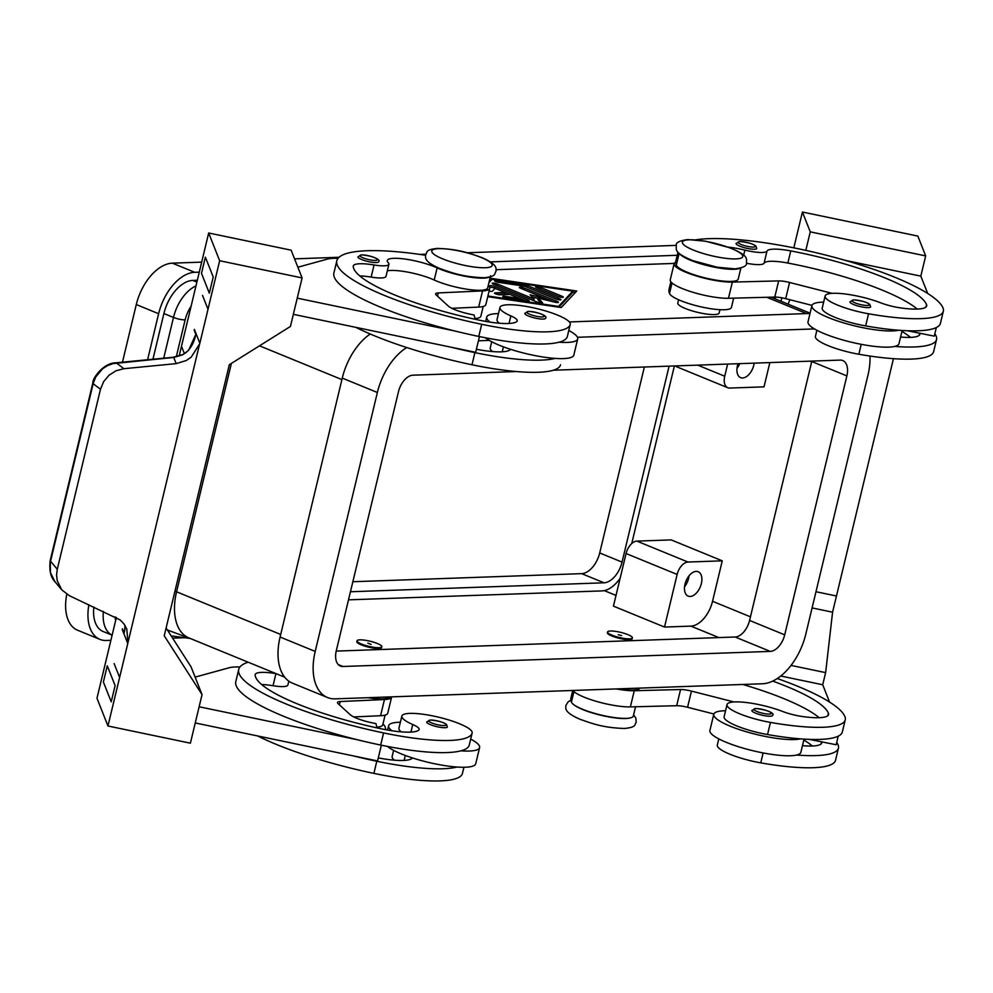 <?xml version="1.0" encoding="UTF-8"?>
<svg xmlns="http://www.w3.org/2000/svg" width="993" height="993" viewBox="0 0 993 993"><rect width="100%" height="100%" fill="white"/><g stroke="black" fill="none" stroke-linecap="round" stroke-linejoin="round"><path stroke-width="1.49" d="M756.74 248.424A10.638 2.197 -166.5 0 1 754.382 249.218A10.638 2.197 -166.5 0 1 742.652 247.195A10.638 2.197 -166.5 0 1 736.061 243.471L739.636 241.498C747.866 242.342 753.29 243.868 755.884 246.065L756.74 248.424M670.858 281.776L669.071 289.211A136.103 28.201 13.5 0 0 669.505 293.494A31.9 6.603 13.5 0 0 683.544 301.76A31.9 6.603 13.5 0 0 714.575 309.22A31.9 6.603 13.5 0 0 731.444 307.383L733.653 298.136M679.733 253.885A31.9 6.603 13.5 0 0 693.251 261.308A31.9 6.603 13.5 0 0 739.76 268.296M677.971 252.16L675.873 260.886A136.103 28.201 13.5 0 0 675.712 262.127A136.103 28.201 13.5 0 0 676.307 265.168A31.9 6.603 13.5 0 0 690.334 273.435A31.9 6.603 13.5 0 0 721.377 280.895A31.9 6.603 13.5 0 0 738.233 279.058L740.89 267.998M728.142 247.12A29.765 6.169 -166.5 0 1 744.887 250.112A21.263 4.406 13.5 0 0 766.993 251.092A29.765 6.169 -166.5 0 1 790.751 250.906A119.086 24.676 -166.5 0 1 926.543 304.578A42.525 8.813 -166.5 0 1 926.68 305.918A42.525 8.813 -166.5 0 1 900.291 307.855A21.263 4.406 -166.5 0 1 880.766 302.84A36.145 7.485 13.5 0 0 852.006 295.033A36.145 7.485 13.5 0 0 825.133 295.964A36.145 7.485 13.5 0 0 868.565 313.788A100.603 20.841 13.5 0 0 943.35 311.181A100.603 20.841 13.5 0 0 943.027 308.016A136.103 28.201 13.5 0 0 838.651 258.503A136.103 28.201 13.5 0 0 695.708 239.847M719.95 309.692L719.155 312.994A21.263 4.406 -166.5 0 1 714.439 314.57A21.263 4.406 -166.5 0 1 690.991 310.524A21.263 4.406 -166.5 0 1 677.797 303.064L678.591 299.762M725.548 710.752A46.783 9.694 13.5 0 0 713.793 714.252A46.783 9.694 13.5 0 0 730.265 726.206A46.783 9.694 13.5 0 0 800.507 738.854A100.603 20.841 13.5 0 0 842.337 731.94L845.254 719.801A100.603 20.841 13.5 0 0 844.931 716.636A136.103 28.201 13.5 0 0 777.271 678.542M804.045 739.102L800.879 752.284A46.783 9.694 -166.5 0 1 796.622 755.04A46.783 9.694 -166.5 0 1 726.38 742.379A46.783 9.694 -166.5 0 1 709.908 730.438L713.793 714.252M751.875 710.479A10.638 2.197 13.5 0 0 758.466 714.203A10.638 2.197 13.5 0 0 770.196 716.226A10.638 2.197 13.5 0 0 772.554 715.444C775.161 713.495 767.241 709.573 755.45 708.505L751.875 710.479M378.606 261.78A10.638 2.197 -166.5 0 1 376.248 262.562A10.638 2.197 -166.5 0 1 364.518 260.551A10.638 2.197 -166.5 0 1 357.927 256.815L361.502 254.853C373.294 255.921 381.225 259.843 378.606 261.78M483.206 306.477L480.86 316.221A31.9 6.603 -166.5 0 1 475.002 318.53M491.721 341.741L490.244 347.91A36.145 7.485 -166.5 0 1 490.244 347.91A36.145 7.485 -166.5 0 1 490.244 347.898A36.145 7.485 -166.5 0 0 492.516 351.559M489.189 277.146A31.9 6.603 -166.5 0 1 437.143 267.887A29.765 6.169 13.5 0 0 406.087 259.21A29.765 6.169 13.5 0 0 387.27 260.526A29.765 6.169 13.5 0 0 388.226 262.698A21.263 4.406 -166.5 0 1 388.908 264.25A21.263 4.406 -166.5 0 1 374.063 264.97A29.765 6.169 13.5 0 0 353.26 265.963A29.765 6.169 13.5 0 0 353.235 266.347A119.086 24.676 13.5 0 0 480.128 320.342A42.525 8.813 13.5 0 0 516.956 321.384A21.263 4.406 13.5 0 0 517.254 320.876A21.263 4.406 13.5 0 0 510.849 315.898A36.145 7.485 -166.5 0 1 499.951 307.458A36.145 7.485 -166.5 0 1 499.951 307.445A36.145 7.485 -166.5 0 1 536.816 308.6A36.145 7.485 -166.5 0 1 570.255 324.314A100.603 20.841 -166.5 0 1 570.255 324.351A100.603 20.841 -166.5 0 1 481.704 324.301A136.103 28.201 -166.5 0 1 336.826 260.824A136.103 28.201 -166.5 0 1 425.55 255.251M490.579 275.769L487.662 287.908A31.9 6.603 -166.5 0 1 467.504 289.311A31.9 6.603 -166.5 0 1 434.226 280.014A29.765 6.169 13.5 0 0 387.332 270.841M499.318 323.234A36.145 7.485 -166.5 0 1 497.034 319.597A36.145 7.485 -166.5 0 1 497.046 319.585A36.145 7.485 -166.5 0 1 497.046 319.572L499.951 307.445M470.682 739.102A46.783 9.694 -166.5 0 1 479.607 747.58A46.783 9.694 -166.5 0 1 460.876 750.845A100.603 20.841 -166.5 0 1 380.679 745.06A136.103 28.201 -166.5 0 1 357.257 739.723L199.134 706.768M387.407 746.413A46.783 9.694 13.5 0 0 401.209 753.861A46.783 9.694 13.5 0 0 412.343 757.895A46.783 9.694 -166.5 0 0 456.991 767.03A46.783 9.694 13.5 0 0 475.721 763.766L479.607 747.58M445.025 727.708A10.638 2.197 -166.5 0 1 433.296 725.684A10.638 2.197 -166.5 0 1 426.705 721.961L430.279 719.987C438.509 720.831 443.933 722.358 446.527 724.555L447.384 726.913A10.638 2.197 -166.5 0 1 445.025 727.708M754.183 363.14A13.182 7.708 -67.7 0 1 753.799 365.163A13.182 7.708 -67.7 0 1 740.629 377.65A13.182 7.708 -67.7 0 1 737.451 365.734A13.182 7.708 -67.7 0 1 738.035 363.711M684.549 586.751A13.182 7.708 112.3 0 0 688.583 578.398A13.182 7.708 112.3 0 0 689.018 575.853M684.996 584.207A13.182 7.708 -67.7 0 1 698.178 571.72A13.182 7.708 -67.7 0 1 701.343 583.636A13.182 7.708 -67.7 0 1 688.174 596.123A13.182 7.708 -67.7 0 1 684.996 584.207M367.832 643.116L371.121 644.42L367.832 643.116M379.003 647.697A12.76 2.644 -166.5 0 1 364.928 645.276A12.76 2.644 -166.5 0 1 357.021 640.795A12.76 2.644 -166.5 0 1 359.851 639.852A12.76 2.644 -166.5 0 1 373.914 642.272A12.76 2.644 -166.5 0 1 381.833 646.753A12.76 2.644 -166.5 0 1 379.003 647.697M381.833 646.753L381.635 647.56A12.76 2.644 -166.5 0 1 378.805 648.503A12.76 2.644 -166.5 0 1 364.729 646.083A12.76 2.644 -166.5 0 1 356.822 641.602L357.021 640.795M394.42 760.179A36.145 7.485 -166.5 0 1 392.136 756.542A36.145 7.485 -166.5 0 1 392.136 756.529A36.145 7.485 -166.5 0 1 392.148 756.517M401.222 731.866A36.145 7.485 -166.5 0 1 398.938 728.229A36.145 7.485 -166.5 0 1 398.938 728.204A36.145 7.485 -166.5 0 1 398.938 728.192L401.855 716.077A36.145 7.485 -166.5 0 1 401.855 716.077A36.145 7.485 -166.5 0 1 438.72 717.219A36.145 7.485 -166.5 0 1 472.159 732.933A100.603 20.841 -166.5 0 1 472.147 732.971A100.603 20.841 -166.5 0 1 383.596 732.933A136.103 28.201 -166.5 0 1 238.717 669.456A136.103 28.201 -166.5 0 1 248.2 662.219M288.826 681.161L287.896 685.009A21.263 4.406 -166.5 0 1 273.038 685.729L275.955 673.589A29.765 6.169 13.5 0 0 255.164 674.595A29.765 6.169 13.5 0 0 255.127 674.979A119.086 24.676 13.5 0 0 382.032 728.961A42.525 8.813 13.5 0 0 418.847 730.016A21.263 4.406 13.5 0 0 419.158 729.495A21.263 4.406 13.5 0 0 412.753 724.53A36.145 7.485 -166.5 0 1 401.855 716.09M545.48 318.294A10.638 2.197 -166.5 0 1 543.121 319.088A10.638 2.197 -166.5 0 1 531.404 317.065A10.638 2.197 -166.5 0 1 524.813 313.329L528.388 311.368C540.167 312.435 548.099 316.357 545.48 318.294M570.243 324.388L567.351 336.453A100.603 20.841 -166.5 0 1 567.338 336.49A100.603 20.841 -166.5 0 1 558.985 342.225A46.783 9.694 13.5 0 0 577.703 338.948L573.817 355.134A46.783 9.694 -166.5 0 1 555.099 358.399A46.783 9.694 -166.5 0 1 510.439 349.275A46.783 9.694 -166.5 0 1 499.318 345.241A46.783 9.694 -166.5 0 1 485.503 337.794M498.474 313.614A46.783 9.694 13.5 0 0 486.719 317.115A46.783 9.694 13.5 0 0 490.046 322.129M100.479 389.281L103.632 381.647L109.007 375.255L116.007 370.774L123.902 368.701L116.454 363.028A8.503 2.209 -95.5 0 0 115.896 362.817C103.818 362.644 92.337 378.184 92.833 383.025A8.503 1.763 -166.5 0 0 93.156 383.695L100.479 389.281L57.271 569.262L50.544 561.206A8.503 1.763 -166.5 0 1 50.209 560.536C49.079 570.379 50.668 577.429 54.963 581.699L50.42 572.564L50.283 562.348L93.156 383.695L95.676 377.079L102.515 368.837L107.505 365.623L113.016 363.612L173.75 357.468L182.811 354.749L188.583 350.355L195.807 334.455M115.747 362.855A8.503 2.209 -95.5 0 1 115.883 362.817L173.192 357.269A8.503 2.209 -95.5 0 1 173.75 357.468L176.183 363.624L186.324 360.509L191.239 357.095L199.618 343.913L127.948 642.707L199.618 343.913M124.746 630.493L124.981 625.416M124.125 633.05L122.462 628.842A25.52 24.701 158.4 0 1 122.288 629.612L127.774 643.489A25.52 24.701 158.4 0 0 127.948 642.707M54.963 581.699L61.777 589.867L69.398 595.701L120.128 619.917L123.976 623.939L126.806 629.028L127.898 642.595M61.777 589.867L57.209 580.682L56.564 575.021L57.271 569.262M621.593 635.582L618.192 634.726L621.593 635.582M610.422 631.002A12.76 2.644 13.5 0 0 607.592 631.945A12.76 2.644 13.5 0 0 615.499 636.426A12.76 2.644 13.5 0 0 629.574 638.847A12.76 2.644 13.5 0 0 632.404 637.903A12.76 2.644 13.5 0 0 624.498 633.422A12.76 2.644 13.5 0 0 610.422 631.002M632.404 637.903L632.206 638.71A12.76 2.644 -166.5 0 1 629.376 639.653A12.76 2.644 -166.5 0 1 615.312 637.233A12.76 2.644 -166.5 0 1 607.393 632.752L607.592 631.945M718.795 738.891L717.318 745.048A36.145 7.485 13.5 0 0 760.75 762.86A100.603 20.841 13.5 0 0 835.535 760.266L838.452 748.126A100.603 20.841 13.5 0 0 838.129 744.961A136.103 28.201 13.5 0 0 836.727 742.379M572.738 690.47L570.975 697.831A136.103 28.201 13.5 0 0 571.409 702.113A31.9 6.603 13.5 0 0 585.436 710.38A31.9 6.603 13.5 0 0 616.467 717.84A31.9 6.603 13.5 0 0 633.335 716.003L635.557 706.768M772.715 681.111A119.086 24.676 -166.5 0 1 828.435 713.21A42.525 8.813 -166.5 0 1 828.572 714.538A42.525 8.813 -166.5 0 1 802.183 716.487A21.263 4.406 -166.5 0 1 782.658 711.472A36.145 7.485 13.5 0 0 753.91 703.652A36.145 7.485 13.5 0 0 727.037 704.596L724.12 716.735A36.145 7.485 13.5 0 0 767.552 734.547A100.603 20.841 13.5 0 0 800.507 738.854M727.037 704.596A36.145 7.485 13.5 0 0 770.456 722.408A100.603 20.841 13.5 0 0 845.254 719.801M618.453 688.857A31.9 6.603 13.5 0 0 639.964 688.087M868.292 307.607A10.638 2.197 13.5 0 0 870.65 306.812L869.806 304.454C867.199 302.257 861.787 300.73 853.546 299.886L849.971 301.847A10.638 2.197 13.5 0 0 856.574 305.583A10.638 2.197 13.5 0 0 868.292 307.607M825.133 295.964L822.216 308.103A36.145 7.485 13.5 0 0 865.648 325.915A100.603 20.841 13.5 0 0 898.615 330.235A46.783 9.694 -166.5 0 1 828.361 317.574A46.783 9.694 -166.5 0 1 811.889 305.633L808.004 321.819A46.783 9.694 13.5 0 0 824.475 333.76A46.783 9.694 13.5 0 0 894.73 346.42A100.603 20.841 13.5 0 0 936.548 339.494A100.603 20.841 13.5 0 0 936.238 336.342A136.103 28.201 13.5 0 0 934.835 333.76M902.153 330.483L898.988 343.652A46.783 9.694 -166.5 0 1 894.73 346.42M805.807 250.373L810.263 231.853L802.418 212.03L917.842 236.086L925.675 255.909L920.821 276.141L845.527 260.439M910.482 337.384A119.086 24.676 -166.5 0 0 901.929 331.389L901.855 331.724M893.452 358.672L836.466 595.999L815.973 591.729L836.466 595.999L832.581 612.184L825.63 672.621L822.713 684.76L780.771 676.01M802.418 212.03L793.817 247.84M781.826 297.801L780.995 301.264M791.024 665.409L825.63 672.621M812.088 607.915L832.581 612.184M788.008 304.143L789.969 299.749M810.263 231.853L925.675 255.909M920.821 276.128L927.673 293.456M907.341 330.731L934.264 336.143L936.325 327.541M811.889 305.633A46.783 9.694 -166.5 0 1 823.656 302.133M816.891 330.272L815.414 336.428A36.145 7.485 13.5 0 0 858.846 354.24A100.603 20.841 13.5 0 0 933.631 351.634L936.548 339.494M829.565 702.076L822.713 684.76M742.789 684.462A119.086 24.676 -166.5 0 1 819.175 717.691M616.194 688.931A34.023 7.05 13.5 0 0 634.266 690.718L680.565 689.527A12.76 2.644 -166.5 0 1 691.463 691.103L731.121 701.219A21.263 4.406 -166.5 0 1 733.889 701.977M838.229 736.161L836.156 744.762L809.245 739.363M713.868 713.992L687.578 707.277A12.76 2.644 13.5 0 0 676.68 705.713L630.381 706.892A34.023 7.05 -166.5 0 1 596.979 701.542A34.023 7.05 -166.5 0 1 572.8 690.458M803.833 740.021A119.086 24.676 -166.5 0 1 812.386 746.016M821.757 741.87A42.525 8.813 -166.5 0 1 821.782 742.863A42.525 8.813 -166.5 0 1 802.481 745.644M796.622 755.04A100.603 20.841 13.5 0 0 838.452 748.126M50.209 560.524L92.821 383.025A8.503 1.763 -166.5 0 1 92.858 382.95M182.811 354.749A8.503 1.179 -116.1 0 0 182.427 354.625A8.503 1.179 -116.1 0 0 182.389 354.65L173.192 357.269M194.169 330.148L194.367 329.378A25.52 24.701 158.4 0 1 194.169 330.148L195.832 334.356L195.199 337.037C194.889 338.911 190.966 351.237 182.427 354.625M194.777 338.613L195.708 334.703M124.199 632.578L124.919 629.55M127.774 643.489L119.619 677.449L114.121 663.585L119.619 677.449L107.952 725.995L96.979 698.253L116.38 617.46M122.288 629.612L122.462 628.842M111.228 701.803L115.114 685.617L107.269 665.806L103.384 681.992L111.228 701.803L115.126 685.629L107.269 665.806M179.162 355.978L181.483 346.284M176.183 363.624L123.902 368.701M202.51 295.418L208.009 309.282L199.854 343.255A25.52 24.701 -21.6 0 1 199.655 344.025M107.952 725.995L190.395 743.186L202.051 694.628L164.242 635.781L168.127 619.595L229.321 364.704L290.44 326.461L302.095 277.916L219.652 260.737L208.679 232.995L181.483 346.272L184.363 353.545M207.996 309.282L219.652 260.737M213.222 276.997L205.377 257.175L213.222 276.997L209.337 293.183L213.21 276.997M166.104 628.01L191.078 666.886L202.051 694.628M195.249 722.954L377.563 760.948L381.337 745.197M357.257 739.723A136.103 28.201 -166.5 0 1 235.813 681.583L238.717 669.456M195.112 677.114L229.234 667.743A42.525 8.813 -166.5 0 1 239.946 666.986M302.095 277.916L291.123 250.174L208.679 232.995M209.337 293.183L201.492 273.36L205.377 257.175M297.242 298.148L455.365 331.103A136.103 28.201 -166.5 0 1 333.909 272.963L336.826 260.824M338.042 258.366A42.525 8.813 13.5 0 0 327.342 259.111L297.863 267.216M479.445 336.577L475.659 352.329L293.345 314.334M577.703 338.948A46.783 9.694 13.5 0 0 568.778 330.483M476.392 349.275A42.525 8.813 13.5 0 0 510.154 349.71A21.263 4.406 13.5 0 0 510.439 349.275M555.099 358.399A100.603 20.841 -166.5 0 1 474.902 352.627A136.103 28.201 -166.5 0 1 451.48 347.289M353.731 716.934L380.58 715.717A34.023 7.05 13.5 0 0 387.742 713.21L391.627 697.024A34.023 7.05 -166.5 0 1 384.465 699.531L340.177 701.542A12.76 2.644 13.5 0 0 337.483 702.485A12.76 2.644 13.5 0 0 338.054 703.578L350.181 714.675A21.263 4.406 13.5 0 0 371.866 722.767L375.987 723.636L377.092 727.906M389.393 696.937A31.9 6.603 -166.5 0 1 367.882 697.694M273.038 685.729A29.765 6.169 13.5 0 0 261.631 684.512M378.296 757.895A42.525 8.813 13.5 0 0 412.045 758.342A21.263 4.406 13.5 0 0 412.343 757.895M456.991 767.03A100.603 20.841 -166.5 0 1 376.794 761.246A136.103 28.201 -166.5 0 1 353.371 755.909M472.147 733.008L469.242 745.073A100.603 20.841 -166.5 0 1 469.242 745.11A100.603 20.841 -166.5 0 1 460.876 750.845M385.098 715.097L382.764 724.853A31.9 6.603 -166.5 0 1 376.893 727.149M462.44 773.435L463.917 767.266L462.44 773.398A100.603 20.841 -166.5 0 1 462.44 773.435A100.603 20.841 -166.5 0 1 373.889 773.386A136.103 28.201 -166.5 0 1 257.708 735.974M685.741 581.761A10.464 6.119 112.3 0 0 686.362 580.235M737.005 368.279A13.182 7.708 112.3 0 0 739.773 363.649M727.646 364.071L724.729 376.21A12.76 7.46 112.3 0 0 727.807 387.742L676.742 366.814A12.76 7.46 -67.7 0 1 675.364 365.921M727.807 387.742A12.76 7.46 112.3 0 0 729.731 388.064L764.014 386.86L769.848 362.582M690.892 626.124L664.516 627.055L613.438 606.127L626.074 553.523A12.76 7.46 112.3 0 1 636.898 541.111L671.181 539.894L722.259 560.834L712.54 601.286A25.52 14.932 -67.7 0 1 690.892 626.124L718.858 637.58M620.141 578.211A29.765 17.415 -67.7 0 1 602.068 590.897L348.506 599.846M664.516 627.055L677.139 574.451A12.76 7.46 -67.7 0 1 687.963 562.038L722.259 560.834M525.396 300.805L519.935 298.558M509.868 294.437L495.085 288.367L492.404 291.222A3.19 0.658 -166.5 0 1 489.102 291.036M495.073 288.38L494.514 288.144A3.19 0.658 13.5 0 0 489.611 287.312M489.164 286.53L489.859 285.773A3.19 0.658 -166.5 0 1 494.899 286.53L528.04 300.109A3.19 0.658 -166.5 0 1 529.157 300.916A3.19 0.658 -166.5 0 1 527.146 301.065L506.989 298.086A3.19 0.658 -166.5 0 1 502.806 296.448A3.19 0.658 -166.5 0 1 504.816 296.311L519.935 298.545L509.906 294.437L500.013 294.784A3.19 0.658 -166.5 0 1 496.5 294.176A3.19 0.658 -166.5 0 1 494.514 293.059A3.19 0.658 -166.5 0 1 495.222 292.823L505.114 292.476L504.729 294.089L497.121 294.362M519.935 298.545L519.6 299.948M562.199 296.311A3.19 0.658 -166.5 0 1 563.316 297.13A3.19 0.658 -166.5 0 1 561.467 297.292A3.19 0.658 -166.5 0 1 558.24 296.46L536.704 287.635A3.19 0.658 -166.5 0 1 535.575 286.816A3.19 0.658 -166.5 0 1 537.424 286.654A3.19 0.658 -166.5 0 1 540.664 287.486L562.199 296.311L561.951 297.341M487.911 295.988L558.463 306.415L572.787 291.148L492.168 279.244L488.904 282.72M572.787 291.148L572.402 292.774L558.86 307.197M558.463 306.415L558.289 307.11M575.369 292.476L572.564 292.066M491.386 280.076L489.599 279.815M489.996 278.201L576.747 291.011L561.219 307.545L487.737 296.684M527.221 285.5L559.804 298.856A3.19 0.658 -166.5 0 1 560.933 299.675A3.19 0.658 -166.5 0 1 559.084 299.836A3.19 0.658 -166.5 0 1 555.844 299.005L524.652 286.207L498.784 282.397A3.19 0.658 -166.5 0 1 494.601 280.758A3.19 0.658 -166.5 0 1 496.612 280.622L524.155 284.693A3.19 0.658 -166.5 0 1 527.221 285.5L526.836 287.114M534.085 299.067L530.101 294.784L545.951 298.645L520.481 288.206A3.19 0.658 -166.5 0 1 519.364 287.387A3.19 0.658 -166.5 0 1 521.201 287.225A3.19 0.658 -166.5 0 1 524.441 288.069L557.296 301.537A3.19 0.658 -166.5 0 1 558.426 302.344A3.19 0.658 -166.5 0 1 555.124 302.232L538.268 298.136L542.501 302.679A3.19 0.658 -166.5 0 1 542.6 302.902A3.19 0.658 -166.5 0 1 540.751 303.064A3.19 0.658 -166.5 0 1 537.511 302.232L493.335 284.122A3.19 0.658 -166.5 0 1 492.205 283.303A3.19 0.658 -166.5 0 1 494.055 283.142A3.19 0.658 -166.5 0 1 497.282 283.986L534.085 299.067L533.7 300.668M540.999 303.101L537.871 299.749L538.268 298.136M554.02 301.959L545.951 298.657L545.641 299.923M538.181 298.471L532.161 297.006M152.934 359.23L163.907 313.527A34.023 19.897 -67.7 0 1 192.779 280.411L197.334 280.249M496.152 269.699L674.222 263.418M336.205 651.098L735.155 637.01A17.018 9.955 112.3 0 0 749.591 620.451L811.753 361.526A17.018 9.955 112.3 0 0 811.852 361.104M869.992 356.053A51.04 29.852 -67.7 0 1 867.969 375.168L805.807 634.105A51.04 29.852 -67.7 0 1 762.5 683.767L335.2 698.849A51.04 29.852 -67.7 0 1 327.504 697.52L292.389 683.134A51.04 29.852 -67.7 0 1 280.088 637.034L342.262 378.097A51.04 29.852 -67.7 0 1 370.228 334.02M569.337 321.943L810.015 313.453M553.287 370.228L840.202 360.099A17.018 9.955 -67.7 0 1 842.772 360.546A17.018 9.955 -67.7 0 1 846.868 375.913L784.706 634.85A17.018 9.955 -67.7 0 1 770.27 651.396L342.97 666.489A17.018 9.955 -67.7 0 1 340.4 666.042A17.018 9.955 -67.7 0 1 336.304 650.676L398.466 391.739A17.018 9.955 -67.7 0 1 412.902 375.193L516.397 371.531M327.504 697.52A51.04 29.852 -67.7 0 1 315.203 651.42L377.365 392.483A51.04 29.852 -67.7 0 1 406.696 347.538M478.427 340.785L489.301 340.4M577.467 337.285L814.459 328.919M190.073 638.4L167.395 630.021M112.122 635.185L103.148 631.511A34.023 19.897 -67.7 0 1 93.851 607.008M674.384 365.958L631.747 543.543M110.893 640.324L106.338 640.485A42.525 24.875 -67.7 0 1 99.921 639.38A42.525 24.875 -67.7 0 1 88.886 604.712M185.294 637.705L172.608 638.151M147.585 359.751L158.632 313.714A42.525 24.875 -67.7 0 1 194.727 272.318L199.27 272.156M490.418 261.879L677.226 255.288M669.108 366.144L622.052 562.112A21.263 12.437 -67.7 0 1 604.017 582.804L350.455 591.754M352.863 581.724L581.675 573.644A21.263 12.437 112.3 0 0 599.71 552.952L644.358 367.013M99.921 639.38L77.578 630.22A42.525 24.875 -67.7 0 1 66.792 594.273M122.462 362.184L136.289 304.553A42.525 24.875 -67.7 0 1 172.385 263.157L201.678 262.127M294.549 258.85L339.072 257.274M419.927 254.419L425.786 254.22M467.132 252.756L676.357 245.37M391.95 730.761A46.783 9.694 -166.5 0 1 388.623 725.734A46.783 9.694 -166.5 0 1 400.378 722.234M558.985 342.225A100.603 20.841 -166.5 0 1 478.787 336.441A136.103 28.201 -166.5 0 1 455.365 331.103M388.908 264.25L386.004 276.389A21.263 4.406 -166.5 0 1 371.146 277.097A29.765 6.169 13.5 0 0 359.739 275.893M560.536 364.803L560.548 364.766A100.603 20.841 -166.5 0 1 560.536 364.803A100.603 20.841 -166.5 0 1 471.985 364.766A136.103 28.201 -166.5 0 1 355.817 327.342M475.2 319.287L474.095 315.004L469.974 314.148A21.263 4.406 -166.5 0 1 448.29 306.043L436.163 294.946A12.76 2.644 -166.5 0 1 435.592 293.866A12.76 2.644 -166.5 0 1 438.273 292.923L482.561 290.912A34.023 7.05 13.5 0 0 489.735 288.404A34.023 7.05 13.5 0 0 488.233 285.525M489.735 288.404L485.85 304.59A34.023 7.05 -166.5 0 1 478.676 307.085L451.84 308.314M898.615 330.235A100.603 20.841 13.5 0 0 940.433 323.321L943.35 311.181M746.388 263.219A21.263 4.406 13.5 0 0 764.076 263.232A29.765 6.169 -166.5 0 1 787.846 263.046A119.086 24.676 -166.5 0 1 917.284 309.071M919.853 333.251A42.525 8.813 -166.5 0 1 919.878 334.244A42.525 8.813 -166.5 0 1 900.577 337.024M831.985 293.345A21.263 4.406 13.5 0 0 829.217 292.6L789.572 282.471A12.76 2.644 13.5 0 0 778.661 280.907L732.362 282.086A34.023 7.05 -166.5 0 1 694.951 275.533A34.023 7.05 -166.5 0 1 674.135 263.666L670.25 279.852A34.023 7.05 13.5 0 0 691.066 291.706A34.023 7.05 13.5 0 0 728.477 298.272L774.776 297.081A12.76 2.644 -166.5 0 1 785.686 298.657L811.976 305.372M674.135 263.666A34.023 7.05 -166.5 0 1 675.302 262.363L675.712 262.127M485.292 267.75A31.044 6.43 -166.5 0 1 442.729 258.888A31.044 6.43 -166.5 0 1 438.683 248.66A31.044 6.43 -166.5 0 1 481.245 257.522A31.044 6.43 -166.5 0 1 485.292 267.75M378.755 726.938A31.044 6.43 -166.5 0 1 376.918 727.224M753.488 247.071A8.937 1.849 13.5 0 0 752.322 244.129A8.937 1.849 13.5 0 0 740.083 241.584A8.937 1.849 13.5 0 0 741.25 244.526A8.937 1.849 13.5 0 0 753.488 247.071M672.025 282.98L669.505 293.494M679.138 253.376L676.307 265.168M735.863 258.912A31.044 6.43 13.5 0 0 731.816 248.684A31.044 6.43 13.5 0 0 689.266 239.809A31.044 6.43 13.5 0 0 693.313 250.037A31.044 6.43 13.5 0 0 735.863 258.912M755.896 708.592A8.937 1.849 13.5 0 0 757.063 711.534A8.937 1.849 13.5 0 0 769.302 714.091A8.937 1.849 13.5 0 0 768.135 711.149A8.937 1.849 13.5 0 0 755.896 708.592M361.949 254.928A8.937 1.849 -166.5 0 1 374.2 257.485A8.937 1.849 -166.5 0 1 375.354 260.427A8.937 1.849 -166.5 0 1 363.115 257.87A8.937 1.849 -166.5 0 1 361.949 254.928M437.143 267.887L434.226 280.014M444.132 725.56A8.937 1.849 -166.5 0 1 431.893 723.016A8.937 1.849 -166.5 0 1 430.726 720.074A8.937 1.849 -166.5 0 1 442.977 722.619A8.937 1.849 -166.5 0 1 444.132 725.56M174.954 591.195A8.503 1.763 -166.5 0 1 176.568 591.791L231.394 363.401M176.282 356.785L185.145 319.883A25.52 14.932 -67.7 0 1 191.103 306.229M195.969 285.91A34.023 19.897 112.3 0 0 173.49 317.45A8.503 1.763 13.5 0 0 179.547 319.237A8.503 1.763 13.5 0 0 185.145 319.883M404.126 760.415L405.318 755.462M410.928 732.102L412.753 724.53M528.835 311.442A8.937 1.849 -166.5 0 1 541.073 313.999A8.937 1.849 -166.5 0 1 542.24 316.941A8.937 1.849 -166.5 0 1 530.001 314.384A8.937 1.849 -166.5 0 1 528.835 311.442M573.917 704.794A31.044 6.43 13.5 0 0 625.528 718.51A31.044 6.43 13.5 0 0 629.339 718.1M760.75 762.86L763.133 752.942M767.552 734.547L770.456 722.408M867.41 305.459A8.937 1.849 13.5 0 0 866.244 302.517A8.937 1.849 13.5 0 0 854.005 299.973A8.937 1.849 13.5 0 0 855.159 302.915A8.937 1.849 13.5 0 0 867.41 305.459M731.121 701.219L730.848 702.349M691.463 691.103L687.578 707.277M680.565 689.527L676.68 705.713M634.266 690.718L630.381 706.892M827.852 715.668L828.435 713.21M571.409 702.113L573.929 691.612M821.05 743.993L821.571 741.833M199.854 343.255L194.367 329.378M340.177 701.542L339.395 704.794M384.465 699.531L380.58 715.717M380.679 745.06L383.596 732.933M373.889 773.386L376.794 761.246M724.729 376.21L697.694 365.139M809.779 361.179L811.653 361.949M604.278 590.624L616.008 595.428M677.139 574.451L626.074 553.523M687.963 562.038L636.898 541.111M528.04 300.109L527.792 301.14M494.899 286.53L494.514 288.144M489.859 285.773L489.537 287.126M495.222 292.823L495.035 293.593M504.816 296.311L504.531 297.49M540.664 287.486L540.279 289.1M559.804 298.856L559.556 299.886M524.155 284.693L523.82 286.096M496.612 280.622L496.326 281.801M497.282 283.986L496.897 285.587M557.296 301.537L557.048 302.567M524.441 288.069L524.056 289.671M766.832 297.292L806.552 313.565M192.779 280.411L196.887 282.099M338.265 664.553L342.97 666.489M811.753 361.526L846.868 375.913M749.591 620.451L784.706 634.85M735.155 637.01L770.27 651.396M280.088 637.034L315.203 651.42M342.262 378.097L377.365 392.483M163.907 313.527L173.49 317.45L163.708 358.188M115.622 620.588A25.52 14.932 -67.7 0 1 115.176 616.876M103.371 611.415A34.023 19.897 112.3 0 0 112.122 635.172M773.77 297.118A25.52 14.932 -67.7 0 1 773.547 298.21M284.668 677.164L188.869 637.903A51.04 29.852 -67.7 0 1 176.568 591.791L280.709 634.477M259.508 345.825L341.902 379.587M712.54 601.286L750.46 616.827M599.71 552.952L622.052 562.112M581.675 573.644L604.017 582.804M136.289 304.553L158.632 313.714M172.385 263.157L194.727 272.318M481.704 324.301L478.787 336.441M510.849 315.898L509.037 323.47M374.063 264.97L371.146 277.097M474.902 352.627L471.985 364.766M503.426 346.842L502.235 351.795M478.676 307.085L482.561 290.912M437.491 296.175L438.273 292.923M868.565 313.788L865.648 325.915M926.543 304.578L925.948 307.048M790.751 250.906L787.846 263.046M766.993 251.092L764.076 263.232M744.887 250.112L743.683 255.089M861.229 344.323L858.846 354.24M919.667 333.214L919.146 335.373M728.477 298.272L732.362 282.086M774.776 297.081L778.661 280.907M785.686 298.657L789.572 282.471M828.944 293.717L829.217 292.6M676.245 245.78C676.593 249.926 673.527 252.507 692.754 260.613L717.132 267.204L734.882 268.867C743.397 267.8 747.282 265.739 746.55 262.661C746.202 258.515 749.268 255.933 730.041 247.816L705.663 241.225L687.913 239.561C679.398 240.629 675.513 242.702 676.245 245.78M425.674 254.618C427.673 252.408 424.607 249.727 437.342 248.411C458.803 249.082 469.466 253.252 481.903 257.609C498.573 264.92 495.929 268.755 495.979 271.499C493.968 273.72 497.034 276.389 484.299 277.717C462.85 277.035 452.187 272.876 439.75 268.507C423.068 261.209 425.712 257.373 425.674 254.618M385.805 729.718L385.036 726.429L383.025 723.773M633.596 714.923L635.83 718.051L636.215 722.259C634.204 724.468 637.27 727.149 624.535 728.465C603.074 727.795 592.411 723.624 579.986 719.267C563.304 711.969 565.948 708.133 565.911 705.378L568.157 701.803L570.888 700.264M775.545 297.081L775.136 298.868M485.689 321.409L486.719 317.115M124.957 625.367L124.721 630.605M469.242 745.11L472.147 732.971M392.136 756.529L393.613 750.373M190.172 638.437L171.156 635.88M771.027 297.18L810.077 313.18M388.623 725.734L387.58 730.041M567.338 336.49L570.255 324.351"/></g></svg>
